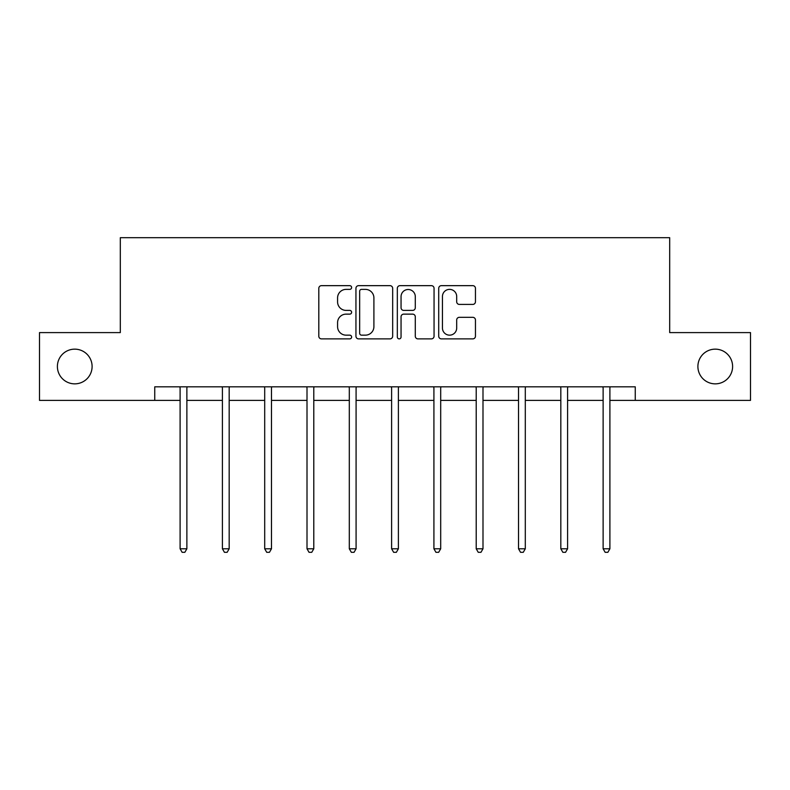 <?xml version="1.0" encoding="UTF-8"?>
<svg xmlns="http://www.w3.org/2000/svg" width="790" height="790" viewBox="0 0 790 790"><rect width="100%" height="100%" fill="white"/><g stroke="black" fill="none" stroke-linecap="round" stroke-linejoin="round"><path stroke-width="1.19" d="M351.619 287.511A1.866 1.866 0 0 0 349.753 285.654L321.471 285.654A2.666 2.666 0 0 0 318.804 288.31L318.804 336.224A2.666 2.666 0 0 0 321.471 338.88L349.753 338.88A1.866 1.866 0 0 0 351.619 337.024A1.866 1.866 0 0 0 349.753 335.157L346.089 335.157A8.522 8.522 0 0 1 337.577 326.635L337.577 322.646A8.522 8.522 0 0 1 346.089 314.134L349.753 314.134A1.866 1.866 0 0 0 351.619 312.267A1.866 1.866 0 0 0 349.753 310.401L346.089 310.401A8.522 8.522 0 0 1 337.577 301.889L337.577 297.889A8.522 8.522 0 0 1 346.089 289.377L349.753 289.377A1.866 1.866 0 0 0 351.619 287.511M697.896 366.501A17.35 17.35 0 0 0 715.246 383.851A17.35 17.35 0 0 0 732.606 366.501A17.35 17.35 0 0 0 715.246 349.15A17.35 17.35 0 0 0 697.896 366.501M57.394 366.501A17.35 17.35 0 0 0 74.754 383.851A17.35 17.35 0 0 0 92.104 366.501A17.35 17.35 0 0 0 74.754 349.15A17.35 17.35 0 0 0 57.394 366.501M472.785 304.417A2.666 2.666 0 0 0 475.452 301.75L475.452 288.31A2.666 2.666 0 0 0 472.785 285.654L441.383 285.654A2.666 2.666 0 0 0 438.717 288.31L438.717 336.224A2.666 2.666 0 0 0 441.383 338.88L472.785 338.88A2.666 2.666 0 0 0 475.452 336.224L475.452 319.99A2.666 2.666 0 0 0 472.785 317.323L459.346 317.323A2.666 2.666 0 0 0 456.689 319.99L456.689 328.038A7.12 7.12 0 0 1 449.569 335.157A7.12 7.12 0 0 1 442.449 328.038L442.449 296.497A7.12 7.12 0 0 1 449.569 289.377A7.12 7.12 0 0 1 456.689 296.497L456.689 301.75A2.666 2.666 0 0 0 459.346 304.417L472.785 304.417M154.741 400.392L39.5 400.392L39.5 332.6L120.307 332.6L120.307 237.691L669.693 237.691L669.693 332.6L750.5 332.6L750.5 400.392L635.259 400.392L635.259 386.833L154.741 386.833L154.741 400.392L180.1 400.392M392.67 288.31A2.666 2.666 0 0 0 390.013 285.654L358.601 285.654A2.666 2.666 0 0 0 355.944 288.31L355.944 336.224A2.666 2.666 0 0 0 358.601 338.88L390.013 338.88A2.666 2.666 0 0 0 392.67 336.224L392.67 288.31M399.987 285.654L431.399 285.654A2.666 2.666 0 0 1 434.056 288.31L434.056 336.224A2.666 2.666 0 0 1 431.399 338.88L417.959 338.88A2.666 2.666 0 0 1 415.293 336.224L415.293 316.79A2.666 2.666 0 0 0 412.637 314.134L403.72 314.134A2.666 2.666 0 0 0 401.053 316.79L401.053 337.024A1.866 1.866 0 0 1 399.197 338.88A1.866 1.866 0 0 1 397.331 337.024L397.331 288.31A2.666 2.666 0 0 1 399.987 285.654M186.875 400.392L222.405 400.392M229.179 400.392L264.699 400.392M271.484 400.392L307.004 400.392M313.788 400.392L349.308 400.392M356.083 400.392L391.613 400.392M398.387 400.392L433.917 400.392M440.692 400.392L476.212 400.392M482.996 400.392L518.517 400.392M525.301 400.392L560.821 400.392M567.595 400.392L603.125 400.392M609.9 400.392L635.259 400.392M361.534 289.377A1.866 1.866 0 0 0 359.667 291.243L359.667 333.291A1.866 1.866 0 0 0 361.534 335.157L365.385 335.157A8.522 8.522 0 0 0 373.907 326.635L373.907 297.889A8.522 8.522 0 0 0 365.385 289.377L361.534 289.377M415.293 296.625A7.12 7.12 0 0 0 408.173 289.505A7.12 7.12 0 0 0 401.053 296.625L401.053 307.745A2.666 2.666 0 0 0 403.72 310.401L412.637 310.401A2.666 2.666 0 0 0 415.293 307.745L415.293 296.625M187.24 386.833L187.072 387.238A2.716 2.716 0 0 0 186.875 388.246L186.875 548.783L180.1 548.783L180.1 388.246A2.716 2.716 0 0 0 179.903 387.238L179.745 386.833M186.875 548.783L184.85 552.309L182.135 552.309L180.1 548.783M229.535 386.833L229.377 387.238A2.716 2.716 0 0 0 229.179 388.246L229.179 548.783L222.405 548.783L222.405 388.246A2.716 2.716 0 0 0 222.207 387.238L222.049 386.833M229.179 548.783L227.145 552.309L224.439 552.309L222.405 548.783M271.839 386.833L271.681 387.238A2.716 2.716 0 0 0 271.484 388.246L271.484 548.783L264.699 548.783L264.699 388.246A2.716 2.716 0 0 0 264.512 387.238L264.344 386.833M271.484 548.783L269.449 552.309L266.734 552.309L264.699 548.783M314.144 386.833L313.986 387.238A2.716 2.716 0 0 0 313.788 388.246L313.788 548.783L307.004 548.783L307.004 388.246A2.716 2.716 0 0 0 306.806 387.238L306.648 386.833M313.788 548.783L311.754 552.309L309.038 552.309L307.004 548.783M356.448 386.833L356.28 387.238A2.716 2.716 0 0 0 356.083 388.246L356.083 548.783L349.308 548.783L349.308 388.246A2.716 2.716 0 0 0 349.111 387.238L348.953 386.833M356.083 548.783L354.058 552.309L351.343 552.309L349.308 548.783M398.743 386.833L398.585 387.238A2.716 2.716 0 0 0 398.387 388.246L398.387 548.783L391.613 548.783L391.613 388.246A2.716 2.716 0 0 0 391.415 387.238L391.257 386.833M398.387 548.783L396.353 552.309L393.647 552.309L391.613 548.783M441.047 386.833L440.889 387.238A2.716 2.716 0 0 0 440.692 388.246L440.692 548.783L433.917 548.783L433.917 388.246A2.716 2.716 0 0 0 433.72 387.238L433.552 386.833M440.692 548.783L438.657 552.309L435.942 552.309L433.917 548.783M483.352 386.833L483.194 387.238A2.716 2.716 0 0 0 482.996 388.246L482.996 548.783L476.212 548.783L476.212 388.246A2.716 2.716 0 0 0 476.015 387.238L475.857 386.833M482.996 548.783L480.962 552.309L478.246 552.309L476.212 548.783M525.656 386.833L525.488 387.238A2.716 2.716 0 0 0 525.301 388.246L525.301 548.783L518.517 548.783L518.517 388.246A2.716 2.716 0 0 0 518.319 387.238L518.161 386.833M525.301 548.783L523.266 552.309L520.551 552.309L518.517 548.783M567.951 386.833L567.793 387.238A2.716 2.716 0 0 0 567.595 388.246L567.595 548.783L560.821 548.783L560.821 388.246A2.716 2.716 0 0 0 560.624 387.238L560.466 386.833M567.595 548.783L565.561 552.309L562.855 552.309L560.821 548.783M610.255 386.833L610.097 387.238A2.716 2.716 0 0 0 609.9 388.246L609.9 548.783L603.125 548.783L603.125 388.246A2.716 2.716 0 0 0 602.928 387.238L602.76 386.833M609.9 548.783L607.865 552.309L605.15 552.309L603.125 548.783"/></g></svg>
